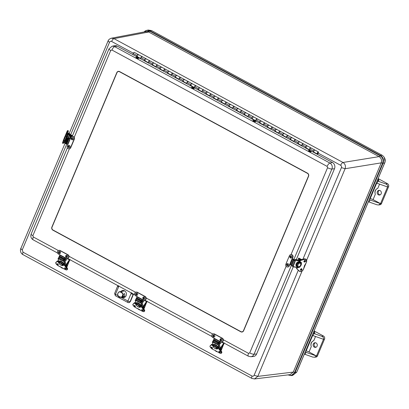 <?xml version="1.0" encoding="UTF-8"?>
<svg xmlns="http://www.w3.org/2000/svg" width="409" height="409" viewBox="0 0 409 409"><rect width="100%" height="100%" fill="white"/><g stroke="black" fill="none" stroke-linecap="round" stroke-linejoin="round"><path stroke-width="0.61" d="M315.528 336.495L313.795 340.62C311.177 341.817 310.339 343.816 311.269 346.617L309.025 351.965A2.336 0.573 22.8 0 0 306.101 351.086L305.543 351.173M304.306 354.117L304.736 354.245A2.336 0.573 22.8 0 0 305.124 354.393L306.004 352.302A2.336 0.573 -157.2 0 1 305.206 351.98M376.265 182.93A2.336 0.573 22.8 0 0 377.062 183.252L377.942 181.167A2.336 0.573 -157.2 0 1 377.553 181.018L377.164 180.793M379.572 184.137L377.839 188.263C375.222 189.459 374.383 191.458 375.314 194.265L373.069 199.612A2.336 0.573 22.8 0 0 370.145 198.733L369.588 198.82M368.361 201.765A1.754 1.621 -105.5 0 0 368.345 201.775L368.78 201.888A2.336 0.573 22.8 0 0 369.169 202.036L377.021 204.807L378.662 204.965L380.528 203.646L370.048 199.95A2.336 0.573 -157.2 0 1 369.25 199.628M312.22 335.283A2.336 0.573 22.8 0 0 313.018 335.61L323.504 339.306C323.862 337.987 323.279 336.98 321.75 336.29L313.897 333.519A2.336 0.573 -157.2 0 1 313.509 333.376L313.12 333.151M309.025 351.965L316.484 355.999L306.004 352.302M314.163 330.993L323.468 336.024A2.336 2.101 81.1 0 1 324.506 339.148L317.486 355.845A2.336 2.101 -98.9 0 1 315.927 357.113L312.977 357.159L305.124 354.393M377.942 181.167L385.794 183.938L387.512 183.672L378.207 178.641M377.062 183.252L387.548 186.949C387.906 185.63 387.323 184.628 385.794 183.938M373.069 199.612L380.528 203.646L387.548 186.949L388.55 186.795L381.531 203.488A2.336 2.101 81.1 0 1 379.971 204.761L378.662 204.965M313.795 340.62A4.673 4.208 -98.9 0 0 311.269 346.617M317.118 346.096A2.336 2.101 81.1 0 1 313.12 345.385A2.336 2.101 81.1 0 1 316.868 343.698A2.336 2.101 81.1 0 1 317.118 346.096M314.618 357.318L316.484 355.999L323.504 339.306L324.506 339.148M315.354 342.742A2.336 2.101 -98.9 0 0 316.05 347.221M379.394 190.389A2.336 2.101 -98.9 0 0 380.094 194.868M387.512 183.672A2.336 2.101 81.1 0 1 388.55 186.795M377.323 191.668A2.336 2.101 81.1 0 1 381.321 192.383A2.336 2.101 81.1 0 1 377.573 194.071A2.336 2.101 81.1 0 1 377.323 191.668M377.839 188.263A4.673 4.208 -98.9 0 0 375.314 194.265M64.98 143.487L20.813 248.554C20.327 248.963 19.836 252.926 22.899 254.592L251.929 378.437L254.546 378.939L290.012 374.649L293.222 372.093L257.798 376.382L254.454 378.954M148.62 32.004L146.018 31.585L111.371 38.216L113.978 38.63L148.666 31.999L146.12 31.57M111.197 38.252L111.371 38.216C109.602 38.809 108.513 39.699 108.104 40.895L69.228 133.38M302.905 259.245L341.423 167.613C341.725 166.632 341.469 165.86 340.651 165.302C341.392 163.707 342.175 162.767 343.008 162.475L379.087 156.627C381.331 158.13 382.021 160.21 381.168 162.874L345.089 168.723C345.917 166.069 345.227 163.983 343.008 162.475L113.978 38.63C113.145 38.921 112.363 39.862 111.621 41.457C110.721 41.089 110.031 41.35 109.551 42.234L70.685 134.699M379.087 156.627L148.666 31.999L149.704 31.14L144.239 31.928M287.931 374.905L291.09 375.605L292.604 375.431L296.694 372.226L295.134 372.43L293.268 372.088L381.214 162.869L382.625 163.13L294.674 372.348C293.151 375.191 290.952 376.019 288.084 374.823L291.09 375.605L295.134 372.43L383.08 163.211L382.625 163.13C383.611 159.991 382.793 157.537 380.171 155.757L379.133 156.621C381.357 158.125 382.052 160.21 381.214 162.869L381.168 162.874M384.644 163.002L383.08 163.211C384.112 159.914 383.259 157.337 380.503 155.481L380.171 155.757L149.704 31.14L150.037 30.859L146.795 30.343L148.293 30.046L151.575 30.568L382.042 155.19C384.823 157.076 385.692 159.679 384.644 163.002L296.694 372.226M314 151.555A1.166 0.419 -61.6 0 1 313.401 151.897A1.166 0.419 -61.6 0 1 313.325 151.811L317.103 154.024L313.018 151.99L313.458 150.947A1.166 0.419 -61.6 0 1 314.511 149.842A1.166 0.419 -61.6 0 1 314.557 150.527M132.772 54.53L133.211 53.482A1.166 0.419 -61.6 0 1 134.27 52.378L138.104 54.448A1.166 0.419 -61.6 0 1 138.145 55.138M148.498 62.725A1.166 0.419 -61.6 0 1 148.687 61.498A1.166 0.419 -61.6 0 1 149.612 60.67A1.166 0.419 118.4 0 0 148.554 61.779L148.114 62.822L144.28 60.747L144.72 59.704A1.166 0.419 -61.6 0 1 145.773 58.599A1.166 0.419 -61.6 0 1 145.819 59.285M140.829 58.579A1.166 0.419 -61.6 0 1 141.018 57.352A1.166 0.419 -61.6 0 1 141.938 56.524A1.166 0.419 118.4 0 0 140.88 57.628L140.445 58.671L136.611 56.6L137.046 55.558A1.166 0.419 -61.6 0 1 138.104 54.448A1.166 0.419 118.4 0 0 137.179 55.276A1.166 0.419 118.4 0 0 136.995 56.503A1.166 0.419 -61.6 0 1 136.918 56.422L140.502 58.533M309.567 149.822A1.166 0.419 -61.6 0 1 309.756 148.595A1.166 0.419 -61.6 0 1 310.676 147.767A1.166 0.419 118.4 0 0 309.618 148.871L309.184 149.914L305.349 147.843L305.784 146.8A1.166 0.419 -61.6 0 1 306.842 145.691A1.166 0.419 -61.6 0 1 306.883 146.381M301.898 145.676A1.166 0.419 -61.6 0 1 302.082 144.449A1.166 0.419 -61.6 0 1 303.008 143.62A1.166 0.419 118.4 0 0 301.949 144.725L301.51 145.768L297.675 143.697L298.115 142.649A1.166 0.419 -61.6 0 1 299.173 141.545A1.166 0.419 -61.6 0 1 299.214 142.23M294.229 141.524A1.166 0.419 -61.6 0 1 294.414 140.302A1.166 0.419 -61.6 0 1 295.339 139.474A1.166 0.419 118.4 0 0 294.281 140.578L293.841 141.621L290.007 139.546L290.446 138.503A1.166 0.419 -61.6 0 1 291.505 137.398A1.166 0.419 -61.6 0 1 291.545 138.084M286.556 137.378A1.166 0.419 -61.6 0 1 286.745 136.151A1.166 0.419 -61.6 0 1 287.67 135.323A1.166 0.419 118.4 0 0 286.612 136.432L286.172 137.475L282.338 135.399L282.777 134.357A1.166 0.419 -61.6 0 1 283.836 133.252A1.166 0.419 -61.6 0 1 283.877 133.937M278.887 133.232A1.166 0.419 -61.6 0 1 279.076 132.005A1.166 0.419 -61.6 0 1 279.996 131.177A1.166 0.419 118.4 0 0 278.943 132.281L278.503 133.329L274.669 131.253L275.104 130.21A1.166 0.419 -61.6 0 1 276.162 129.106A1.166 0.419 -61.6 0 1 276.203 129.791M271.218 129.086A1.166 0.419 -61.6 0 1 271.402 127.859A1.166 0.419 -61.6 0 1 272.328 127.03A1.166 0.419 118.4 0 0 271.269 128.135L270.835 129.178L266.995 127.107L267.435 126.064A1.166 0.419 -61.6 0 1 268.493 124.955A1.166 0.419 -61.6 0 1 268.534 125.645M263.549 124.939A1.166 0.419 -61.6 0 1 263.733 123.712A1.166 0.419 -61.6 0 1 264.659 122.884A1.166 0.419 118.4 0 0 263.601 123.988L263.161 125.031L259.326 122.956L259.766 121.913A1.166 0.419 -61.6 0 1 260.824 120.808A1.166 0.419 -61.6 0 1 260.865 121.493M255.876 120.788A1.166 0.419 -61.6 0 1 256.065 119.561A1.166 0.419 -61.6 0 1 256.99 118.733A1.166 0.419 118.4 0 0 255.932 119.842L255.492 120.885L251.658 118.809L252.097 117.766A1.166 0.419 -61.6 0 1 253.156 116.662A1.166 0.419 -61.6 0 1 253.197 117.347M248.207 116.642A1.166 0.419 -61.6 0 1 248.396 115.415A1.166 0.419 -61.6 0 1 249.321 114.586A1.166 0.419 118.4 0 0 248.263 115.691L247.823 116.739L243.989 114.663L244.429 113.62A1.166 0.419 -61.6 0 1 245.482 112.516A1.166 0.419 -61.6 0 1 245.528 113.201M240.538 112.495A1.166 0.419 -61.6 0 1 240.722 111.268A1.166 0.419 -61.6 0 1 241.647 110.44A1.166 0.419 118.4 0 0 240.589 111.545L240.155 112.587L236.315 110.517L236.755 109.474A1.166 0.419 -61.6 0 1 237.813 108.365A1.166 0.419 -61.6 0 1 237.854 109.055M232.869 108.349A1.166 0.419 -61.6 0 1 233.053 107.122A1.166 0.419 -61.6 0 1 233.979 106.294A1.166 0.419 118.4 0 0 232.92 107.398L232.481 108.441L228.646 106.371L229.086 105.323A1.166 0.419 -61.6 0 1 230.144 104.218A1.166 0.419 -61.6 0 1 230.185 104.903M225.201 104.198A1.166 0.419 -61.6 0 1 225.385 102.971A1.166 0.419 -61.6 0 1 226.31 102.148A1.166 0.419 118.4 0 0 225.252 103.252L224.812 104.295L220.978 102.219L221.417 101.176A1.166 0.419 -61.6 0 1 222.476 100.072A1.166 0.419 -61.6 0 1 222.516 100.757M217.527 100.052A1.166 0.419 -61.6 0 1 217.716 98.825A1.166 0.419 -61.6 0 1 218.641 97.996A1.166 0.419 118.4 0 0 217.583 99.106L217.143 100.149L213.309 98.073L213.749 97.03A1.166 0.419 -61.6 0 1 214.802 95.926A1.166 0.419 -61.6 0 1 214.848 96.611M209.858 95.905A1.166 0.419 -61.6 0 1 210.047 94.678A1.166 0.419 -61.6 0 1 210.967 93.85A1.166 0.419 118.4 0 0 209.909 94.954L209.474 95.997L205.64 93.927L206.075 92.884A1.166 0.419 -61.6 0 1 207.133 91.78A1.166 0.419 -61.6 0 1 207.174 92.465M202.189 91.759A1.166 0.419 -61.6 0 1 202.373 90.532A1.166 0.419 -61.6 0 1 203.299 89.704A1.166 0.419 118.4 0 0 202.24 90.808L201.801 91.851L197.966 89.781L198.406 88.738A1.166 0.419 -61.6 0 1 199.464 87.628A1.166 0.419 -61.6 0 1 199.505 88.318M194.52 87.613A1.166 0.419 -61.6 0 1 194.704 86.386A1.166 0.419 -61.6 0 1 195.63 85.558A1.166 0.419 118.4 0 0 194.572 86.662L194.132 87.705L190.297 85.629L190.737 84.586A1.166 0.419 -61.6 0 1 191.795 83.482A1.166 0.419 -61.6 0 1 191.836 84.167M186.847 83.462A1.166 0.419 -61.6 0 1 187.036 82.235A1.166 0.419 -61.6 0 1 187.961 81.406A1.166 0.419 118.4 0 0 186.903 82.516L186.463 83.559L182.629 81.483L183.068 80.44A1.166 0.419 -61.6 0 1 184.127 79.336A1.166 0.419 -61.6 0 1 184.168 80.021M179.178 79.315A1.166 0.419 -61.6 0 1 179.367 78.088A1.166 0.419 -61.6 0 1 180.287 77.26A1.166 0.419 118.4 0 0 179.234 78.364L178.794 79.412L174.96 77.337L175.395 76.294A1.166 0.419 -61.6 0 1 176.453 75.19A1.166 0.419 -61.6 0 1 176.499 75.875M171.509 75.169A1.166 0.419 -61.6 0 1 171.693 73.942A1.166 0.419 -61.6 0 1 172.618 73.114A1.166 0.419 118.4 0 0 171.56 74.218L171.126 75.261L167.286 73.191L167.726 72.148A1.166 0.419 -61.6 0 1 168.784 71.038A1.166 0.419 -61.6 0 1 168.825 71.728M163.84 71.023A1.166 0.419 -61.6 0 1 164.024 69.796A1.166 0.419 -61.6 0 1 164.95 68.968A1.166 0.419 118.4 0 0 163.891 70.072L163.452 71.115L159.617 69.039L160.057 67.996A1.166 0.419 -61.6 0 1 161.115 66.892A1.166 0.419 -61.6 0 1 161.156 67.577M156.166 66.871A1.166 0.419 -61.6 0 1 156.356 65.644A1.166 0.419 -61.6 0 1 157.281 64.821A1.166 0.419 118.4 0 0 156.223 65.926L155.783 66.969L151.949 64.893L152.388 63.85A1.166 0.419 -61.6 0 1 153.447 62.746A1.166 0.419 -61.6 0 1 153.487 63.431M145.261 60.312A1.166 0.419 -61.6 0 1 144.663 60.655A1.166 0.419 -61.6 0 1 144.587 60.568L148.176 62.679M152.93 64.458A1.166 0.419 -61.6 0 1 152.332 64.801A1.166 0.419 -61.6 0 1 152.26 64.714L155.844 66.825M160.599 68.605A1.166 0.419 -61.6 0 1 160.006 68.947A1.166 0.419 -61.6 0 1 159.929 68.865L163.513 70.972M168.273 72.756A1.166 0.419 -61.6 0 1 167.675 73.093A1.166 0.419 -61.6 0 1 167.598 73.012L171.182 75.118M175.942 76.902A1.166 0.419 -61.6 0 1 175.343 77.24A1.166 0.419 -61.6 0 1 175.267 77.158L178.851 79.269M183.61 81.048A1.166 0.419 -61.6 0 1 183.012 81.391A1.166 0.419 -61.6 0 1 182.935 81.304L186.524 83.416M191.279 85.195A1.166 0.419 -61.6 0 1 190.681 85.537A1.166 0.419 -61.6 0 1 190.609 85.45L194.193 87.562M198.953 89.341A1.166 0.419 -61.6 0 1 198.355 89.683A1.166 0.419 -61.6 0 1 198.278 89.602L201.862 91.708M206.622 93.492A1.166 0.419 -61.6 0 1 206.024 93.83A1.166 0.419 -61.6 0 1 205.947 93.748L209.531 95.859M214.29 97.639A1.166 0.419 -61.6 0 1 213.692 97.981A1.166 0.419 -61.6 0 1 213.616 97.894L217.205 100.006M221.959 101.785A1.166 0.419 -61.6 0 1 221.361 102.127A1.166 0.419 -61.6 0 1 221.289 102.04L224.873 104.152M229.628 105.931A1.166 0.419 -61.6 0 1 229.035 106.274A1.166 0.419 -61.6 0 1 228.958 106.192L232.542 108.298M237.302 110.082A1.166 0.419 -61.6 0 1 236.704 110.42A1.166 0.419 -61.6 0 1 236.627 110.338L240.211 112.444M244.971 114.229A1.166 0.419 -61.6 0 1 244.372 114.571A1.166 0.419 -61.6 0 1 244.296 114.484L247.885 116.596M252.639 118.375A1.166 0.419 -61.6 0 1 252.041 118.717A1.166 0.419 -61.6 0 1 251.97 118.63L255.553 120.742M260.308 122.521A1.166 0.419 -61.6 0 1 259.715 122.864A1.166 0.419 -61.6 0 1 259.638 122.777L263.222 124.888M267.982 126.672A1.166 0.419 -61.6 0 1 267.384 127.01A1.166 0.419 -61.6 0 1 267.307 126.928L270.891 129.034M275.651 130.819A1.166 0.419 -61.6 0 1 275.053 131.156A1.166 0.419 -61.6 0 1 274.976 131.074L278.56 133.186M283.319 134.965A1.166 0.419 -61.6 0 1 282.721 135.307A1.166 0.419 -61.6 0 1 282.645 135.221L286.234 137.332M290.988 139.111A1.166 0.419 -61.6 0 1 290.39 139.454A1.166 0.419 -61.6 0 1 290.318 139.367L293.902 141.478M298.657 143.257A1.166 0.419 -61.6 0 1 298.064 143.6A1.166 0.419 -61.6 0 1 297.987 143.518L301.571 145.624M306.331 147.409A1.166 0.419 -61.6 0 1 305.733 147.746A1.166 0.419 -61.6 0 1 305.656 147.664L309.24 149.776M137.593 56.166A1.166 0.419 -61.6 0 1 136.995 56.503L136.903 56.457M167.542 73.15L167.286 73.191M236.571 110.476L236.315 110.517M267.251 127.066L266.995 127.107M311.106 151.621L311.101 151.698C310.421 151.887 309.587 151.616 308.601 150.87L308.575 150.599M310.958 151.396L308.836 150.538L308.606 150.865C310.109 151.821 310.891 152 310.958 151.396L311.075 151.749A1.385 0.383 22 0 0 311.085 151.724M310.196 150.957L309.649 150.778L310.196 150.957M138.528 58.303L136.003 57.28M136.263 57.224L136.263 57.224C134.597 57.352 139.489 59.331 138.385 58.083L137.214 57.372L135.931 57.393A1.385 0.383 22 0 0 137.071 58.272A1.385 0.383 22 0 0 138.503 58.436A1.385 0.383 22 0 0 138.513 58.405M137.393 57.674L137.076 57.459L137.393 57.674M255.497 121.55L252.972 120.527M252.91 120.614A1.385 0.383 22 0 0 252.9 120.64L253.074 120.486C251.949 120.824 256.438 122.49 255.354 121.335L253.227 120.471M254.572 120.957L254.04 120.706L254.572 120.957M194.137 88.375L191.611 87.352M191.555 87.434A1.385 0.383 22 0 0 191.54 87.465L191.714 87.306C190.589 87.644 195.083 89.31 193.994 88.155L191.872 87.291M193.212 87.777L192.68 87.526L193.212 87.777M317.573 153.462L318.069 152.429L317.573 153.462M317.425 154.377L317.665 153.804A1.166 0.419 -61.6 0 1 317.236 153.968A1.166 0.419 -61.6 0 1 317.425 152.741A1.166 0.419 -61.6 0 1 318.35 151.913A1.166 0.419 -61.6 0 1 318.294 152.864L317.614 154.484M318.35 151.913L310.676 147.767A1.166 0.419 -61.6 0 1 310.717 148.452M310.676 147.767L306.842 145.691A1.166 0.419 118.4 0 0 305.917 146.519A1.166 0.419 118.4 0 0 305.733 147.746L305.641 147.7M306.842 145.691L303.008 143.62A1.166 0.419 -61.6 0 1 303.049 144.305M303.008 143.62L299.173 141.545A1.166 0.419 118.4 0 0 298.248 142.373A1.166 0.419 118.4 0 0 298.064 143.6L297.972 143.554M299.173 141.545L295.339 139.474A1.166 0.419 -61.6 0 1 295.38 140.159M295.339 139.474L291.505 137.398A1.166 0.419 118.4 0 0 290.579 138.227A1.166 0.419 118.4 0 0 290.39 139.454L290.303 139.403M291.505 137.398L287.67 135.323A1.166 0.419 -61.6 0 1 287.711 136.013M287.67 135.323L283.836 133.252A1.166 0.419 118.4 0 0 282.91 134.08A1.166 0.419 118.4 0 0 282.721 135.307L282.634 135.256M283.836 133.252L279.996 131.177A1.166 0.419 -61.6 0 1 280.042 131.862M279.996 131.177L276.162 129.106A1.166 0.419 118.4 0 0 275.237 129.929A1.166 0.419 118.4 0 0 275.053 131.156L274.96 131.11M276.162 129.106L272.328 127.03A1.166 0.419 -61.6 0 1 272.368 127.715M272.328 127.03L268.493 124.955A1.166 0.419 118.4 0 0 267.568 125.783A1.166 0.419 118.4 0 0 267.384 127.01L267.292 126.964M268.493 124.955L264.659 122.884A1.166 0.419 -61.6 0 1 264.7 123.569M264.659 122.884L260.824 120.808A1.166 0.419 118.4 0 0 259.899 121.637A1.166 0.419 118.4 0 0 259.715 122.864L259.623 122.812M260.824 120.808L256.99 118.733A1.166 0.419 -61.6 0 1 257.031 119.423M256.99 118.733L253.156 116.662A1.166 0.419 118.4 0 0 252.23 117.49A1.166 0.419 118.4 0 0 252.041 118.717L251.954 118.666M253.156 116.662L249.321 114.586A1.166 0.419 -61.6 0 1 249.362 115.277M249.321 114.586L245.482 112.516A1.166 0.419 118.4 0 0 244.562 113.344A1.166 0.419 118.4 0 0 244.372 114.571L244.28 114.52M245.482 112.516L241.647 110.44A1.166 0.419 -61.6 0 1 241.688 111.125M241.647 110.44L237.813 108.365A1.166 0.419 118.4 0 0 236.888 109.193A1.166 0.419 118.4 0 0 236.704 110.42L236.612 110.374M237.813 108.365L233.979 106.294A1.166 0.419 -61.6 0 1 234.02 106.979M233.979 106.294L230.144 104.218A1.166 0.419 118.4 0 0 229.219 105.047A1.166 0.419 118.4 0 0 229.035 106.274L228.943 106.222M230.144 104.218L226.31 102.148A1.166 0.419 -61.6 0 1 226.351 102.833M226.31 102.148L222.476 100.072A1.166 0.419 118.4 0 0 221.55 100.9A1.166 0.419 118.4 0 0 221.361 102.127L221.274 102.076M222.476 100.072L218.641 97.996A1.166 0.419 -61.6 0 1 218.682 98.687M218.641 97.996L214.802 95.926A1.166 0.419 118.4 0 0 213.881 96.754A1.166 0.419 118.4 0 0 213.692 97.981L213.6 97.93M214.802 95.926L210.967 93.85A1.166 0.419 -61.6 0 1 211.013 94.535M210.967 93.85L207.133 91.78A1.166 0.419 118.4 0 0 206.208 92.603A1.166 0.419 118.4 0 0 206.024 93.83L205.931 93.784M207.133 91.78L203.299 89.704A1.166 0.419 -61.6 0 1 203.339 90.389M203.299 89.704L199.464 87.628A1.166 0.419 118.4 0 0 198.539 88.456A1.166 0.419 118.4 0 0 198.355 89.683L198.263 89.637M199.464 87.628L195.63 85.558A1.166 0.419 -61.6 0 1 195.671 86.243M195.63 85.558L191.795 83.482A1.166 0.419 118.4 0 0 190.87 84.31A1.166 0.419 118.4 0 0 190.681 85.537L190.594 85.486M191.795 83.482L187.961 81.406A1.166 0.419 -61.6 0 1 188.002 82.097M187.961 81.406L184.127 79.336A1.166 0.419 118.4 0 0 183.201 80.164A1.166 0.419 118.4 0 0 183.012 81.391L182.925 81.34M184.127 79.336L180.287 77.26A1.166 0.419 -61.6 0 1 180.333 77.945M180.287 77.26L176.453 75.19A1.166 0.419 118.4 0 0 175.533 76.018A1.166 0.419 118.4 0 0 175.343 77.24L175.251 77.194M176.453 75.19L172.618 73.114A1.166 0.419 -61.6 0 1 172.659 73.799M172.618 73.114L168.784 71.038A1.166 0.419 118.4 0 0 167.859 71.866A1.166 0.419 118.4 0 0 167.675 73.093L167.583 73.047M168.784 71.038L164.95 68.968A1.166 0.419 -61.6 0 1 164.991 69.653M164.95 68.968L161.115 66.892A1.166 0.419 118.4 0 0 160.19 67.72A1.166 0.419 118.4 0 0 160.006 68.947L159.914 68.896M161.115 66.892L157.281 64.821A1.166 0.419 -61.6 0 1 157.322 65.506M157.281 64.821L153.447 62.746A1.166 0.419 118.4 0 0 152.521 63.574A1.166 0.419 118.4 0 0 152.332 64.801L152.245 64.75M153.447 62.746L149.612 60.67A1.166 0.419 -61.6 0 1 149.653 61.36M149.612 60.67L145.773 58.599A1.166 0.419 118.4 0 0 144.852 59.428A1.166 0.419 118.4 0 0 144.663 60.655L144.571 60.604M145.773 58.599L141.938 56.524A1.166 0.419 -61.6 0 1 141.979 57.209M314.511 149.842A1.166 0.419 118.4 0 0 313.591 150.67A1.166 0.419 118.4 0 0 313.401 151.897L313.309 151.846M119.602 71.575L307.512 173.186A2.336 2.101 81.1 0 1 308.555 176.31L243.631 330.748A2.336 2.101 81.1 0 1 240.84 331.801L52.925 230.19A2.336 2.101 81.1 0 1 51.887 227.067L116.805 72.623A2.336 2.101 81.1 0 1 119.602 71.575M118.748 71.33A2.336 2.101 -98.9 0 0 118.334 71.549M241.985 331.847A2.336 2.101 -98.9 0 0 242.445 331.924M296.28 259.649L334.496 168.733A4.673 4.208 -98.9 0 0 332.415 162.485L117.178 46.099A4.673 4.208 -98.9 0 0 114.408 45.716L112.01 46.289A4.473 4.029 81.1 0 1 114.668 46.657A3.502 1.258 118.4 0 0 111.897 50.01L110.732 50.45L74.208 137.342M223.355 339.741L248.539 353.361L249.705 352.926A3.502 0.864 22.8 0 0 254.035 354.25A4.473 4.029 81.1 0 1 250.758 356.72L253.217 356.536A4.673 4.208 -98.9 0 0 256.632 353.959L293.263 266.821M124.479 297.374A3.502 3.154 81.1 0 1 122.899 297.016A3.502 3.154 81.1 0 1 122.869 297M121.984 291.326A3.502 3.154 81.1 0 1 123.406 290.477M128.876 302.65L130.348 301.684L133.554 294.117M120.957 297.282L127.899 301.034L130.967 293.728L133.135 294.388L133.349 294.005M120.844 291.515A3.584 3.226 81.1 0 1 122.889 290.472A3.584 3.226 81.1 0 1 126.401 293.544A3.584 3.226 81.1 0 1 123.993 297.537A3.584 3.226 81.1 0 1 121.862 297.241A3.584 3.226 81.1 0 1 121.729 297.164M117.828 286.116L118.538 287.006L115.471 294.311L117.961 295.661M133.421 294.378L133.135 294.388L130.062 301.699A1.754 1.57 87.4 0 1 128.728 302.665L127.818 302.456A1.754 0.629 -61.6 0 1 127.899 301.034A1.754 0.429 22.8 0 0 130.062 301.699L130.348 301.684M118.39 71.539A2.147 1.933 81.1 0 1 119.53 71.739L307.445 173.35A2.147 1.933 81.1 0 1 308.401 176.223L243.478 330.666A2.147 1.933 81.1 0 1 240.906 331.633L52.996 230.022A2.147 1.933 81.1 0 1 52.04 227.148L116.959 72.705A2.147 1.933 81.1 0 1 118.39 71.539L119.147 71.422A2.147 1.933 81.1 0 1 119.208 71.411M242.864 331.709A2.147 1.933 81.1 0 1 242.803 331.719L242.046 331.837M219.347 341.08L220.609 341.76A1.963 1.769 -98.9 0 0 223.104 340.319A1.963 1.769 -98.9 0 0 222.087 338.253L214.285 334.035A1.963 1.769 -98.9 0 0 211.79 335.477A1.963 1.769 -98.9 0 0 212.808 337.543L214.076 338.228L214.05 338.606L219.326 341.459L219.347 341.08L214.076 338.228M221.775 341.924A1.963 1.769 -98.9 0 0 222.338 338.212L214.536 333.995A1.963 1.769 -98.9 0 0 213.37 333.836M214.05 338.606L219.362 341.469L219.066 342.369L213.795 339.516L214.112 338.642M213.795 339.516L213.191 340.533M219.751 341.295A1.166 0.419 -61.6 0 1 219.152 342.64L218.467 343.391L219.066 342.369M218.273 342.537L218.697 342.762M220.604 340.886A1.166 1.053 81.1 0 1 220.512 338.816A1.166 1.053 81.1 0 1 222.082 339.68A1.166 1.053 81.1 0 1 220.604 340.886M220.681 340.14A0.291 0.261 -98.9 0 0 221.049 339.843A0.291 0.261 -98.9 0 0 220.533 339.833A0.291 0.261 -98.9 0 0 220.681 340.14M213.278 336.909A1.166 1.053 81.1 0 1 213.319 334.93A1.166 1.053 81.1 0 1 214.894 335.794A1.166 1.053 81.1 0 1 213.278 336.909M213.457 336.234A0.291 0.261 -98.9 0 0 213.861 335.953A0.291 0.261 -98.9 0 0 213.345 335.927A0.291 0.261 -98.9 0 0 213.457 336.234M65.389 257.828A1.166 0.419 -61.6 0 1 64.796 259.173L64.095 259.792L64.99 257.614L66.253 258.294A1.963 1.769 -98.9 0 0 68.748 256.857A1.963 1.769 -98.9 0 0 67.73 254.787L59.929 250.569A1.963 1.769 -98.9 0 0 57.434 252.01A1.963 1.769 -98.9 0 0 58.451 254.076L59.719 254.761L59.694 255.139L64.965 257.987M67.419 258.457A1.963 1.769 -98.9 0 0 67.981 254.746L60.179 250.528A1.963 1.769 -98.9 0 0 59.014 250.369M64.709 258.902L59.438 256.049L59.755 255.175M59.438 256.049L58.937 257.031M63.993 259.112L64.341 259.301M66.248 257.419A1.166 1.053 81.1 0 1 66.156 255.349A1.166 1.053 81.1 0 1 67.725 256.213A1.166 1.053 81.1 0 1 66.248 257.419M66.324 256.678A0.291 0.261 -98.9 0 0 66.693 256.377A0.291 0.261 -98.9 0 0 66.171 256.366A0.291 0.261 -98.9 0 0 66.324 256.678M58.922 253.442A1.166 1.053 81.1 0 1 58.962 251.463A1.166 1.053 81.1 0 1 60.532 252.327A1.166 1.053 81.1 0 1 58.922 253.442M59.1 252.767A0.291 0.261 -98.9 0 0 59.504 252.486A0.291 0.261 -98.9 0 0 58.988 252.46A0.291 0.261 -98.9 0 0 59.1 252.767M70.036 138.692L67.28 146.003A1.963 1.769 -98.9 0 0 69.193 148.815A1.963 1.769 -98.9 0 0 70.501 147.746L74.07 139.254A1.963 1.769 -98.9 0 0 72.158 136.442A1.963 1.769 -98.9 0 0 70.849 137.511L70.271 138.886L68.288 137.797L69.259 137.997A1.166 0.286 -157.2 0 1 70.409 138.559M67.638 144.397L70.041 138.671M69.315 148.789A1.963 1.769 -98.9 0 0 70.752 147.705L74.326 139.213A1.963 1.769 -98.9 0 0 72.286 136.427M67.664 144.326L66.912 143.917L69.325 138.181M65.91 143.447L66.912 143.917M68.773 138.032L68.589 138.472M66.473 143.513L66.36 143.774M68.073 146.023A1.166 1.053 81.1 0 1 70.067 146.381A1.166 1.053 81.1 0 1 68.835 147.68A1.166 1.053 81.1 0 1 68.073 146.023M68.538 146.453A0.291 0.261 -98.9 0 0 68.824 146.867A0.291 0.261 -98.9 0 0 68.732 146.289A0.291 0.261 -98.9 0 0 68.538 146.453M71.437 138.048A1.166 1.053 81.1 0 1 73.359 138.554A1.166 1.053 81.1 0 1 72.127 139.852A1.166 1.053 81.1 0 1 71.437 138.048M71.846 138.585A0.291 0.261 -98.9 0 0 72.112 139.04A0.291 0.261 -98.9 0 0 72.025 138.467A0.291 0.261 -98.9 0 0 71.846 138.585M289.664 264.567L292.655 257.45A1.963 1.769 -98.9 0 0 290.743 254.638A1.963 1.769 -98.9 0 0 289.434 255.707L285.865 264.199A1.963 1.769 -98.9 0 0 287.778 267.011A1.963 1.769 -98.9 0 0 289.086 265.942L289.664 264.567L290.196 264.746L292.609 259.004L292.077 258.825L292.91 257.409A1.963 1.769 -98.9 0 0 290.871 254.623M289.863 264.659L289.086 265.942M287.9 266.985A1.963 1.769 -98.9 0 0 289.337 265.901M292.609 259.004L293.585 259.444L293.345 260.022M291.218 265.083L290.196 264.746M291.172 265.185L292.021 265.497M292.343 258.754A1.166 0.286 -157.2 0 1 294.076 259.562L294.383 259.95L294.102 259.904L293.585 259.444M293.534 260.058L293.698 259.659M291.862 257.43A1.166 1.053 81.1 0 1 289.869 257.072A1.166 1.053 81.1 0 1 291.612 256.075A1.166 1.053 81.1 0 1 291.862 257.43M290.896 257.082A0.291 0.261 -98.9 0 0 290.61 256.663A0.291 0.261 -98.9 0 0 290.697 257.241A0.291 0.261 -98.9 0 0 290.896 257.082M288.498 265.405A1.166 1.053 81.1 0 1 286.576 264.899A1.166 1.053 81.1 0 1 288.381 263.963A1.166 1.053 81.1 0 1 288.498 265.405M287.583 264.945A0.291 0.261 -98.9 0 0 287.317 264.49A0.291 0.261 -98.9 0 0 287.409 265.063A0.291 0.261 -98.9 0 0 287.583 264.945M142.168 299.347L143.431 300.027A1.963 1.769 -98.9 0 0 145.926 298.59A1.963 1.769 -98.9 0 0 144.909 296.52L137.107 292.302A1.963 1.769 -98.9 0 0 134.612 293.744A1.963 1.769 -98.9 0 0 135.63 295.809L136.897 296.494L136.872 296.873L142.148 299.725L142.168 299.347L136.897 296.494M144.597 300.191A1.963 1.769 -98.9 0 0 145.159 296.479L137.358 292.261A1.963 1.769 -98.9 0 0 136.192 292.103M136.872 296.873L142.184 299.736L141.887 300.635L136.616 297.783L136.933 296.908M136.616 297.783L136.054 298.805M142.567 299.562A1.166 0.419 -61.6 0 1 141.974 300.906L141.289 301.658L141.887 300.635M141.136 300.825L141.519 301.029M143.426 299.153A1.166 1.053 81.1 0 1 143.334 297.082A1.166 1.053 81.1 0 1 144.904 297.946A1.166 1.053 81.1 0 1 143.426 299.153M143.503 298.412A0.291 0.261 -98.9 0 0 143.871 298.11A0.291 0.261 -98.9 0 0 143.354 298.1A0.291 0.261 -98.9 0 0 143.503 298.412M136.1 295.175A1.166 1.053 81.1 0 1 136.141 293.197A1.166 1.053 81.1 0 1 137.715 294.061A1.166 1.053 81.1 0 1 136.1 295.175M136.279 294.5A0.291 0.261 -98.9 0 0 136.683 294.219A0.291 0.261 -98.9 0 0 136.166 294.194A0.291 0.261 -98.9 0 0 136.279 294.5M218.043 342.906L218.268 343.964L217.941 344.398L217.706 343.294L218.294 342.134L218.043 342.906M217.941 344.398L213.391 341.939L213.15 340.835L213.743 339.674L218.294 342.134M219.311 348.325L218.611 345.078L219.321 344.01L218.155 343.442M218.611 345.078L212.455 342.042L213.145 340.738M213.687 345.201L213.585 344.618C213.841 344.097 214.633 344.22 215.962 344.981C216.555 345.298 218.329 346.904 218.191 347.405L218.191 347.716M217.557 347.783L217.44 347.236A2.336 0.844 -143 0 0 215.528 345.431A2.336 0.844 -143 0 0 213.764 345.104L213.774 345.089M217.21 348.243L217.046 348.463A2.336 0.844 -143 0 0 216.923 347.921L217.435 347.241M217.046 348.463L217.041 348.468A2.336 0.844 37 0 1 216.99 348.586C216.811 349.076 216.116 349.02 214.894 348.402C213.288 347.118 212.7 346.336 213.13 346.05L212.68 345.871L213.258 345.779A2.336 0.844 37 0 1 215.022 346.106A2.336 0.844 37 0 1 216.928 347.916M217.363 347.333L219.403 348.386L221.479 351.454L219.413 348.412M210.461 345.595A2.919 1.053 37 0 1 210.487 345.559A2.919 1.053 37 0 1 210.512 345.523L211.785 344.26M216.974 347.849L218.892 349.02L219.316 348.391L219.009 348.969L221.095 351.97L221.479 351.454A2.919 1.053 37 0 1 221.775 352.65L221.494 351.382L219.403 348.386L217.399 347.287M216.944 347.972L218.892 349.02L220.978 352.021C221.673 353.381 221.121 353.667 219.306 352.88L215.006 350.344M210.047 346.587A2.919 1.053 37 0 1 210.098 346.07C209.863 345.61 209.546 347.399 212.69 349.312L214.94 350.37L212.685 349.301C210.778 348.074 209.929 347.031 210.149 346.162L211.683 344.286L213.61 345.303M217.476 348.381L217.624 348.545A2.919 1.053 37 0 1 217.527 348.846A2.919 1.053 37 0 1 216.305 348.892M217.169 351.622L217.199 351.617A1.866 1.682 81.1 0 1 215.364 350.533M221.279 341.96L223.687 343.263L220.022 348.775L220.349 348.949L224.178 342.778M219.827 348.995L223.539 343.391M223.861 343.667L224.214 343.289L221.739 341.934M224.224 342.88L224.214 343.289M220.528 350.002A0.936 0.337 -61.6 0 1 220.957 349.143A0.936 0.337 -61.6 0 1 221.463 348.821A0.936 0.337 -61.6 0 1 221.473 348.826L221.09 348.616A0.936 0.337 -61.6 0 1 221.09 348.616A0.936 0.337 -61.6 0 0 220.221 349.557M221.473 348.826A0.936 0.337 -61.6 0 1 221.438 349.562A0.936 0.337 -61.6 0 1 220.819 350.421M219.705 341.566A1.166 1.053 81.1 0 1 220.804 343.243A1.166 1.053 81.1 0 1 218.835 343.023M219.838 342.89A0.291 0.261 -98.9 0 0 219.551 342.476A0.291 0.261 -98.9 0 0 219.643 343.049A0.291 0.261 -98.9 0 0 219.838 342.89M63.763 259.485L63.993 260.538L63.666 260.978L63.426 259.873L64.019 258.713L63.763 259.485M63.666 260.978L59.111 258.514L58.87 257.409L59.463 256.249L64.019 258.713M65.036 264.899L64.331 261.658L65.046 260.584L63.876 260.017M64.331 261.658L58.175 258.621L58.865 257.317M59.407 261.775L59.305 261.198C59.561 260.676 60.353 260.794 61.682 261.555C62.275 261.872 64.049 263.478 63.911 263.979L63.916 264.291M63.277 264.357L63.16 263.81A2.336 0.844 -143 0 0 61.248 262.005A2.336 0.844 -143 0 0 59.484 261.678L59.494 261.663M62.93 264.817L62.761 265.047A2.336 0.844 -143 0 0 62.643 264.495L63.155 263.815M63.083 263.907L65.123 264.96L67.199 268.033L65.133 264.986M56.181 262.169A2.919 1.053 37 0 1 56.207 262.133A2.919 1.053 37 0 1 56.232 262.097L57.505 260.835L59.331 261.883M62.7 264.424L64.612 265.594L65.036 264.966L64.729 265.543L66.815 268.544L67.199 268.033A2.919 1.053 37 0 1 67.495 269.224L67.214 267.961L65.123 264.96L63.114 263.871M62.664 264.546L64.612 265.594L66.698 268.595C67.398 269.955 66.841 270.247 65.026 269.459L60.726 266.919M60.639 266.929L58.405 265.876C56.498 264.654 55.65 263.606 55.869 262.742L57.403 260.86L57.081 261.387L58.947 262.394M63.175 264.94L63.349 265.119A2.919 1.053 37 0 1 63.252 265.421A2.919 1.053 37 0 1 62.025 265.472M62.889 268.202L62.92 268.197A1.866 1.682 81.1 0 1 61.084 267.108M66.918 258.493L69.407 259.838L65.742 265.349L66.069 265.528L69.903 259.352M65.685 265.344L69.259 259.966M69.581 260.247L69.934 259.863L67.383 258.468M69.944 259.454L69.934 259.863M65.941 266.131A0.936 0.337 -61.6 0 1 66.8 265.19A0.936 0.337 -61.6 0 1 66.81 265.19L67.194 265.4A0.936 0.337 -61.6 0 1 67.163 266.136A0.936 0.337 -61.6 0 1 66.544 266.995M66.248 266.576A0.936 0.337 -61.6 0 1 66.682 265.717A0.936 0.337 -61.6 0 1 67.183 265.395A0.936 0.337 -61.6 0 1 67.194 265.4M65.328 258.156A1.166 1.053 81.1 0 1 66.524 259.817A1.166 1.053 81.1 0 1 64.535 259.495M65.558 259.47A0.291 0.261 -98.9 0 0 65.271 259.05A0.291 0.261 -98.9 0 0 65.363 259.628A0.291 0.261 -98.9 0 0 65.558 259.47M67.592 134.244A1.166 0.286 22.8 0 0 67.475 134.31L67.7 133.784A1.166 0.286 22.8 0 1 67.817 133.717L68.032 133.682M64.847 141.033A1.166 0.286 -157.2 0 1 64.74 140.824A1.166 0.286 -157.2 0 1 64.857 140.757L64.888 140.752A1.058 0.261 22.8 0 0 64.883 140.768L64.888 140.752A1.058 0.261 22.8 0 1 64.898 140.732M68.947 135.226L72.056 136.463M67.475 134.31A1.166 0.286 22.8 0 0 67.848 134.725M69.392 134.397L68.16 134.075M67.7 133.784A1.166 0.286 22.8 0 0 68.753 134.535L72.388 135.977M64.637 141.284A1.166 0.286 22.8 0 0 64.52 141.35A1.166 0.286 22.8 0 0 64.775 141.688M64.714 140.573L63.932 142.659L63.185 143.395L63.891 142.705M68.323 130.793L67.684 130.537L67.562 131.202L68.262 131.55L67.342 134.316L68.334 130.936M64.08 140.318L63.124 142.332L63.814 142.705L63.175 142.45L62.546 143.14L63.129 143.426L63.916 142.685L64.796 140.604L63.932 142.654M67.684 130.537L65.123 136.1L66.59 132.496C67.429 130.583 67.715 130.164 67.444 131.233L66.703 134.06L67.342 134.316L66.422 136.519M67.444 131.233L65.783 136.263M63.86 140.737L63.962 140.272L63.763 140.747M65.67 136.217L63.968 140.272L64.801 140.609L66.509 136.55L65.67 136.217L65.997 135.399L65.66 136.212L65.977 135.471M68.594 138.416L67.516 137.986L67.546 137.659L68.139 138.237M67.546 137.659L65.43 142.94L66.498 143.523L68.579 138.564M69.136 135.302A0.281 0.271 6 0 1 69.136 135.353L68.927 137.352A0.281 0.271 -174 0 1 68.906 137.429L68.738 137.833M66.253 143.738A0.281 0.271 -174 0 1 65.9 143.856L64.801 143.416A0.281 0.271 6 0 1 64.642 143.063L67.286 136.78A0.281 0.271 6 0 1 67.649 136.632L68.753 137.071A0.281 0.271 -174 0 1 68.927 137.352M66.969 136.207L67.142 136.008C67.459 135.962 64.939 142.194 65.051 141.115L65.077 140.952M64.724 141.647L64.755 141.913M69.924 133.917L69.745 134.336L68.022 133.61L68.605 133.165L69.924 133.917L68.201 133.196M64.622 141.703L64.699 142.419M70.675 137.92A1.166 1.053 81.1 0 1 70.445 135.824M70.501 136.79A0.291 0.261 -98.9 0 0 70.803 137.153A0.291 0.261 -98.9 0 0 70.711 136.575A0.291 0.261 -98.9 0 0 70.501 136.79M298.279 260.006L298.708 258.948M304.01 261.596A1.171 0.419 118.4 0 0 304.097 261.111M300.794 259.889L298.836 258.115A1.171 0.419 -61.6 0 1 298.953 258.13A1.171 0.419 -61.6 0 1 299.03 258.222M298.585 258.156L298.365 258.682L300.155 260.083M299.071 262.333L300.007 260.129L303.913 258.953M299.189 271.07A2.919 2.096 -52.1 0 1 299.061 270.978A2.919 2.096 -52.1 0 1 298.943 270.876L296.505 268.529L297.358 266.402M299.449 262.629L300.462 260.553L300.037 260.139L300.416 260.436L304.342 259.234L303.964 258.938A2.919 2.096 -52.1 0 1 305.681 259.168L303.933 258.933L300.007 260.129L299.051 262.317M299.587 262.634L300.462 260.553L304.388 259.357C306.269 259.158 306.949 260.104 306.428 262.184L304.199 266.816A3.502 2.515 -52.1 0 1 305.119 264.613A11.079 7.95 -52.1 0 0 306.433 262.184M304.173 266.867L303.396 269.393A2.919 2.096 -52.1 0 1 299.439 271.274A2.919 2.096 -52.1 0 1 299.322 271.172L298.938 270.87M304.189 266.862A11.079 7.95 -52.1 0 1 303.417 269.367L303.396 269.393C302.215 271.356 300.896 271.939 299.434 271.141L296.51 268.534L296.878 268.744L297.762 266.699A2.336 1.677 127.9 0 0 298.585 266.847M299.843 262.644L300.145 262.097L300.753 262.384A2.919 2.096 -52.1 0 0 300.16 262.097L299.812 262.644L300.216 262.046L300.584 263.007M300.753 262.384A2.919 2.096 -52.1 0 1 300.932 265.497A2.919 2.096 -52.1 0 1 297.936 267.307L298.059 266.826L297.905 267.281M293.826 260.272L294.833 260.482L295.155 260.732L294.199 260.559L293.555 260.063M295.155 260.732L293.074 265.692L292.113 265.518L291.034 264.94L293.12 259.981M299.741 260.676L295.707 259.95L293.115 266.602L292.2 266.223L292.282 265.548M294.439 260.41L294.996 259.413L299.899 260.298L294.996 259.413M295.707 259.95L295.053 259.439M297.225 266.658C296.382 266.699 295.446 265.104 296.177 263.774C296.413 262.849 298.273 261.244 299.322 261.648M299.081 262.241L298.969 262.251A2.336 1.677 127.9 0 0 296.842 263.912A2.336 1.677 127.9 0 0 297.092 266.193L297.588 266.581A2.336 1.677 -52.1 0 1 297.338 264.301A2.336 1.677 -52.1 0 1 299.465 262.639L298.969 262.251M299.909 262.491L300.293 262.788A2.336 1.677 127.9 0 0 299.47 262.639L299.465 262.639M301.719 259.608L302.261 259.444M299.633 260.252A1.166 1.053 81.1 0 1 299.945 259.919L299.623 260.247M140.9 301.193L141.131 302.251L140.803 302.686L140.563 301.586L141.156 300.421L140.9 301.193M140.803 302.686L136.248 300.226L136.008 299.122L136.601 297.962L141.156 300.421M142.174 306.612L141.473 303.366L142.184 302.297L141.018 301.73M141.473 303.366L135.313 300.329L136.008 299.03M136.55 303.488L136.442 302.911C136.703 302.389 137.496 302.507 138.82 303.268C139.418 303.585 141.192 305.191 141.054 305.692L141.054 306.004M140.415 306.07L140.297 305.523A2.336 0.844 -143 0 0 138.39 303.718A2.336 0.844 -143 0 0 136.621 303.391L136.637 303.376M140.072 306.53L139.904 306.75A2.336 0.844 -143 0 0 139.781 306.208L140.292 305.528M139.904 306.75L139.898 306.755A2.336 0.844 37 0 1 139.847 306.873C139.673 307.369 138.973 307.307 137.751 306.689C136.146 305.405 135.558 304.623 135.987 304.337L136.115 304.066A2.336 0.844 37 0 1 137.884 304.393A2.336 0.844 37 0 1 139.786 306.203M140.226 305.62L142.266 306.673L144.341 309.741L142.271 306.699M133.324 303.882A2.919 1.053 37 0 1 133.344 303.846A2.919 1.053 37 0 1 133.375 303.81L134.648 302.548M139.837 306.136L141.749 307.307L142.179 306.678L141.867 307.256L143.953 310.257L144.341 309.741A2.919 1.053 37 0 1 144.633 310.937L144.351 309.669L142.266 306.673L140.256 305.579L142.24 306.658M139.806 306.259L141.749 307.307L143.835 310.308C144.535 311.668 143.978 311.955 142.163 311.167L137.864 308.631M137.782 308.642L135.543 307.588C133.636 306.367 132.792 305.319 133.007 304.454L134.541 302.573L136.473 303.59M140.031 309.91L140.057 309.91A1.866 1.682 81.1 0 1 138.222 308.821M144.101 300.226L146.545 301.551L142.884 307.062L143.206 307.241L147.041 301.065M146.427 301.622L142.884 307.062A1.166 0.419 -61.6 0 0 142.721 307.328M146.719 301.96L147.076 301.576L144.561 300.201M147.082 301.167L147.076 301.576M143.39 308.289A0.936 0.337 -61.6 0 1 143.82 307.43A0.936 0.337 -61.6 0 1 144.326 307.108A0.936 0.337 -61.6 0 1 144.336 307.113L143.953 306.903A0.936 0.337 -61.6 0 1 143.953 306.903A0.936 0.337 -61.6 0 0 143.084 307.844M144.336 307.113A0.936 0.337 -61.6 0 1 144.3 307.849A0.936 0.337 -61.6 0 1 143.682 308.708M142.516 299.858A1.166 1.053 81.1 0 1 143.666 301.53A1.166 1.053 81.1 0 1 141.683 301.259M142.695 301.182A0.291 0.261 -98.9 0 0 142.409 300.763A0.291 0.261 -98.9 0 0 142.501 301.341A0.291 0.261 -98.9 0 0 142.695 301.182M122.766 296.919L122.623 296.919C122.848 297.205 123.748 293.089 124.433 293.585C125.338 295.155 124.781 296.269 122.766 296.919M385.022 161.724A4.192 3.778 -98.9 0 0 384.675 158.242M378.243 178.232A3.502 0.864 22.8 0 0 378.315 178.14L385.114 161.964A3.502 0.864 -157.2 0 1 384.935 162.117M312.665 335.472L306.101 351.086M297.307 370.764A3.502 0.864 22.8 0 0 297.384 370.666L304.184 354.496A3.502 0.864 -157.2 0 1 304.107 354.588M377.931 178.963A1.754 1.621 -105.5 0 0 378.908 180.645L377.553 181.018M376.709 183.12L370.145 198.733M314.199 330.59A3.502 0.864 22.8 0 0 314.27 330.492L368.228 202.138A3.502 0.864 -157.2 0 1 368.151 202.235M313.887 331.321A1.754 1.621 -105.5 0 0 314.864 332.998L313.509 333.376M378.238 178.963L378.908 180.645M369.169 202.036L370.048 199.95M314.194 331.316L314.864 332.998M313.018 335.61L313.897 333.519M323.468 336.024L321.75 336.29M317.486 355.845L316.484 355.999M381.531 203.488L380.528 203.646M252.21 378.483C251.52 378.432 251.469 377.619 252.062 376.05L23.032 252.205C22.439 253.774 22.49 254.587 23.18 254.638M23.032 252.205L22.26 249.889C20.879 249.091 20.491 248.59 21.099 248.391M252.062 376.05C252.961 376.413 253.652 376.157 254.132 375.268L298.284 270.242M340.651 165.302L318.176 153.145M133.344 53.206L111.621 41.457M66.82 143.891L22.26 249.889M302.062 271.08L257.798 376.382L254.132 375.268M293.222 372.093L290.058 374.644M341.423 167.613L345.089 168.723L306.612 260.257M109.551 42.234C108.17 41.437 107.782 40.936 108.39 40.731M146.795 30.343L144.045 31.963M382.042 155.19L380.503 155.481L150.037 30.859L151.575 30.568M144.72 59.704L140.88 57.628M137.046 55.558L133.211 53.482M313.458 150.947L309.618 148.871M305.784 146.8L301.949 144.725M298.115 142.649L294.281 140.578M290.446 138.503L286.612 136.432M282.777 134.357L278.943 132.281M275.104 130.21L271.269 128.135M267.435 126.064L263.601 123.988M259.766 121.913L255.932 119.842M252.097 117.766L248.263 115.691M244.429 113.62L240.589 111.545M236.755 109.474L232.92 107.398M229.086 105.323L225.252 103.252M221.417 101.176L217.583 99.106M213.749 97.03L209.909 94.954M206.075 92.884L202.24 90.808M198.406 88.738L194.572 86.662M190.737 84.586L186.903 82.516M183.068 80.44L179.234 78.364M175.395 76.294L171.56 74.218M167.726 72.148L163.891 70.072M160.057 67.996L156.223 65.926M152.388 63.85L148.554 61.779M310.973 151.836A1.38 0.383 -158 0 1 309.761 151.637A1.38 0.383 -158 0 1 308.58 150.936A1.38 0.383 -158 0 1 308.519 150.839M308.575 150.926A1.385 0.383 22 0 0 309.945 151.698A1.385 0.383 22 0 0 311.075 151.749C310.866 152.112 310.032 151.841 308.575 150.931A1.385 0.383 22 0 1 308.504 150.711L308.575 150.931M308.519 150.686A1.385 0.383 22 0 0 308.504 150.711L308.836 150.538M138.4 58.518A1.38 0.383 -158 0 1 137.071 58.277A1.38 0.383 -158 0 1 135.946 57.526M135.946 57.367A1.385 0.383 22 0 0 135.931 57.393C136.407 58.134 137.266 58.482 138.503 58.436L138.385 58.083M255.369 121.764A1.38 0.383 -158 0 1 254.035 121.524A1.38 0.383 -158 0 1 252.915 120.773M255.354 121.335L255.472 121.683C254.229 121.729 253.376 121.381 252.9 120.64A1.385 0.383 22 0 0 254.04 121.519A1.385 0.383 22 0 0 255.472 121.683A1.385 0.383 22 0 0 255.477 121.652M194.009 88.584A1.38 0.383 -158 0 1 192.68 88.344A1.38 0.383 -158 0 1 191.555 87.592M193.994 88.155L194.111 88.502C192.874 88.554 192.015 88.206 191.54 87.465A1.385 0.383 22 0 0 192.68 88.339A1.385 0.383 22 0 0 194.111 88.502A1.385 0.383 22 0 0 194.117 88.472M69.397 148.784L32.873 235.676L33.303 236.975L58.395 250.543M68.998 256.274L135.573 292.277M146.177 298.008L212.752 334.01M249.705 352.926L286.121 266.29M291.039 254.592L327.568 167.7L327.134 166.397L111.897 50.01M53.221 230.144L52.925 230.19M241.167 331.75L240.84 331.801M221.929 341.904L248.381 356.208A3.502 1.258 -61.6 0 1 248.539 353.361M33.303 236.975A3.502 1.258 118.4 0 0 33.144 239.822C31.023 238.421 30.358 236.509 31.15 234.081A3.502 0.864 22.8 0 0 32.873 235.676M110.732 50.45A3.502 0.864 -157.2 0 1 109.009 48.855L72.194 136.437M327.134 166.397A3.502 1.258 -61.6 0 1 329.905 163.043L114.668 46.657L117.178 46.099M332.415 162.485L329.905 163.043A4.473 4.029 81.1 0 1 331.893 169.024A3.502 0.864 -157.2 0 1 327.568 167.7M256.632 353.959L254.035 354.25L291.356 265.461M293.902 259.403L331.893 169.024L334.496 168.733M130.967 293.728L131.626 292.716M118.82 285.789L118.538 287.006M115.471 294.311A1.754 0.629 118.4 0 0 115.389 295.738L114.607 293.519A1.754 0.429 22.8 0 0 115.471 294.311M127.966 302.486A1.754 0.629 -61.6 0 1 127.818 302.456L115.389 295.738M119.53 71.739L119.827 71.693M307.716 173.309L307.445 173.35M217.782 342.895L218.452 343.258M220.972 339.455C220.364 339.429 220.246 339.715 220.615 340.308C221.218 340.334 221.335 340.048 220.972 339.455M213.835 335.605C213.237 335.477 213.079 335.738 213.365 336.382C213.963 336.505 214.122 336.249 213.835 335.605M59.719 254.761L64.99 257.614M63.502 259.47L64.095 259.792M66.616 255.988C66.007 255.962 65.89 256.249 66.258 256.842C66.861 256.867 66.979 256.581 66.616 255.988M59.479 252.138C58.881 252.016 58.722 252.271 59.008 252.915C59.607 253.038 59.765 252.782 59.479 252.138M70.271 138.886L67.858 144.628M74.07 139.254L74.326 139.213M68.288 137.797L68.109 138.222M69.172 146.79C69.172 146.12 68.911 145.982 68.39 146.366C68.385 147.036 68.646 147.179 69.172 146.79M72.429 139.024C72.521 138.37 72.281 138.186 71.708 138.482C71.616 139.137 71.856 139.321 72.429 139.024M292.655 257.45L292.91 257.409M294.347 259.966L294.178 260.364M293.928 260.318L294.102 259.904M290.262 256.74C290.257 257.409 290.518 257.547 291.044 257.164C291.05 256.494 290.789 256.351 290.262 256.74M287.006 264.505C286.908 265.16 287.154 265.344 287.726 265.047C287.818 264.393 287.578 264.209 287.006 264.505M140.645 301.182L141.274 301.525M143.794 297.721C143.186 297.696 143.068 297.982 143.436 298.575C144.04 298.601 144.157 298.314 143.794 297.721M136.657 293.872C136.059 293.744 135.9 294.005 136.187 294.649C136.785 294.771 136.943 294.516 136.657 293.872M217.966 342.568L213.416 340.109M213.15 340.835L217.706 343.294M219.321 344.01L220.354 348.417M219.28 344.194L220.154 348.238M212.455 342.042L213.084 344.956M218.856 348.074L218.222 345.165M213.201 345.902A2.336 0.844 37 0 1 213.258 345.779L213.764 345.104M213.324 346.505C213.191 345.441 216.785 347.844 216.392 348.361C217.092 349.94 212.419 346.939 213.324 346.505M217.542 348.514L217.087 348.458M219.357 348.356L217.394 347.292M221.821 352.129L221.468 351.367M213.641 345.262L211.801 344.26L211.361 344.807L213.227 345.82M217.067 348.483A2.919 1.053 -143 0 0 217.588 348.509M213.646 345.257L211.688 344.281L210.098 346.07A2.919 1.053 37 0 1 210.124 346.04L210.523 345.513M212.665 348.125A0.874 0.317 37 0 1 212.639 348.212A0.874 0.317 37 0 1 211.75 347.941A0.874 0.317 37 0 1 211.238 347.159A0.874 0.317 37 0 1 211.315 347.113M220.333 352.272A0.874 0.317 37 0 1 220.308 352.364A0.874 0.317 37 0 1 219.418 352.088A0.874 0.317 37 0 1 218.907 351.311A0.874 0.317 37 0 1 218.984 351.259M213.145 346.515A2.919 1.053 37 0 1 212.818 345.871M220.978 352.021L221.095 351.97A2.919 1.053 37 0 1 221.387 353.161A2.919 1.053 37 0 1 220.901 353.35M210.149 346.162L211.295 344.797L213.171 345.927M211.99 348.238C212.864 348.427 212.798 348.105 211.78 347.277C210.906 347.088 210.978 347.405 211.99 348.238M219.659 352.384C220.538 352.578 220.466 352.256 219.454 351.423C218.575 351.234 218.646 351.556 219.659 352.384M215.753 348.8L217.588 348.473M217.45 348.366L217.01 348.125L217.527 348.846M214.94 350.375L219.311 352.895C220.461 353.437 221.151 353.529 221.387 353.161L221.775 352.65M221.284 350.089L220.952 350.314M220.185 349.506L220.349 348.949A1.166 0.419 -61.6 0 0 220.103 349.388M220.441 349.03L223.953 343.749L220.983 350.283M223.57 343.33L220.022 348.775A1.166 0.419 -61.6 0 0 219.863 349.041M219.188 342.589C219.219 343.233 219.485 343.361 219.986 342.972C220.073 342.461 219.858 342.256 219.347 342.369M63.692 259.148L59.136 256.683M58.87 257.409L63.426 259.873M65.91 264.597L65.956 264.618A0.936 0.337 -61.6 0 1 65.915 264.618L66.074 264.996M65 260.768L65.875 264.812M58.175 258.621L58.804 261.53M64.576 264.649L63.947 261.74M58.922 262.476A2.336 0.844 37 0 1 58.978 262.353A2.336 0.844 37 0 1 60.742 262.68A2.336 0.844 37 0 1 62.649 264.49M62.766 265.037A2.336 0.844 37 0 1 62.71 265.16C62.536 265.656 61.836 265.594 60.614 264.976C59.008 263.693 58.421 262.91 58.85 262.624L59.484 261.678M59.044 263.079C58.911 262.016 62.505 264.424 62.117 264.935C62.812 266.515 58.139 263.514 59.044 263.079M63.267 265.088L62.807 265.032L63.303 265.063M67.541 268.708L67.219 267.987M57.521 260.835L59.366 261.837L57.408 260.855L55.818 262.644A2.919 1.053 37 0 1 55.849 262.614L56.232 262.097M62.787 265.058A2.919 1.053 -143 0 0 63.308 265.083M58.385 264.705A0.874 0.317 37 0 1 58.359 264.792A0.874 0.317 37 0 1 57.47 264.516A0.874 0.317 37 0 1 56.958 263.739A0.874 0.317 37 0 1 57.035 263.687M66.053 268.851A0.874 0.317 37 0 1 66.028 268.938A0.874 0.317 37 0 1 65.138 268.662A0.874 0.317 37 0 1 64.627 267.885A0.874 0.317 37 0 1 64.709 267.834M58.87 263.089A2.919 1.053 37 0 1 58.538 262.445L58.533 262.435M66.698 268.595L66.815 268.544A2.919 1.053 37 0 1 67.107 269.736A2.919 1.053 37 0 1 66.621 269.93M55.772 263.166A2.919 1.053 37 0 1 55.818 262.644C55.588 262.184 55.266 263.979 58.41 265.891L58.426 265.891M55.869 262.742L57.015 261.377L58.891 262.501M57.71 264.817C58.589 265.006 58.518 264.684 57.505 263.851C56.626 263.662 56.698 263.984 57.71 264.817M65.384 268.964C66.258 269.153 66.186 268.831 65.174 267.997C64.3 267.808 64.366 268.13 65.384 268.964M61.473 265.38L63.308 265.047L63.252 265.421M65.026 269.459L65.036 269.47C66.181 270.012 66.877 270.104 67.107 269.736L67.495 269.224M58.405 265.876L65.036 269.47M67.01 266.663L66.677 266.888M65.905 266.08L66.069 265.528A1.166 0.419 -61.6 0 0 65.823 265.962M66.161 265.605L69.673 260.323L66.703 266.857M69.29 259.909L65.742 265.349A1.166 0.419 -61.6 0 0 65.583 265.62M64.924 259.127C64.924 259.797 65.184 259.935 65.706 259.551C65.711 258.882 65.45 258.739 64.924 259.127M72.495 135.727L69.781 134.254M68.753 134.535L68.533 135.062M68.262 131.55L66.503 136.55L67.398 134.418L66.585 134.091L65.691 136.228M66.57 133.196L67.05 131.984M63.058 141.545L63.543 140.333M63.983 140.282L62.49 143.017L63.129 143.426M66.79 132.327C66.34 133.518 66.319 133.682 66.739 132.818C67.188 131.626 67.204 131.463 66.79 132.327M63.277 140.676C62.828 141.867 62.812 142.03 63.226 141.166C63.676 139.975 63.697 139.812 63.277 140.676M65.992 135.425L65.598 135.906M63.876 140.226L63.738 140.783M62.49 143.017L63.564 139.704M63.559 139.704L62.49 143.17M65.956 143.308L68.037 138.349M67.516 137.986L65.43 142.94M69.131 135.394L69.085 135.839M68.963 135.072L68.753 137.071M67.286 136.78L67.526 134.489A1.058 0.261 -157.2 0 1 67.531 134.469A1.058 0.261 -157.2 0 1 67.531 134.464L67.531 134.464A0.281 0.271 6 0 0 67.526 134.489L66.764 136.299L67.531 134.469M64.888 140.752L64.867 140.844A0.281 0.271 6 0 1 64.883 140.768L64.642 143.063M67.889 134.341L67.649 136.632M65.082 140.993L63.962 140.272C63.773 139.244 62.976 141.55 64.52 137.281C65.691 134.985 64.949 136.32 65.696 135.936L65.701 135.936M65.092 136.197L63.697 139.602L65.092 136.197M71.176 136.984L71.176 136.984C71.054 136.325 70.777 136.243 70.338 136.744L70.956 137.291M298.647 259.122L299.546 259.608M298.836 258.115L301.515 259.562M300.533 270.073A0.874 0.629 127.9 0 0 301.525 268.805M304.045 261.724A0.874 0.629 127.9 0 0 305.032 260.456M298.003 267.021A2.919 2.096 127.9 0 0 298.585 266.893M301.009 263.805A2.919 2.096 127.9 0 0 300.554 262.251L300.998 263.749M300.559 269.465A0.874 0.629 -52.1 0 1 301.75 268.892A0.874 0.629 -52.1 0 1 300.676 270.272A0.874 0.629 -52.1 0 1 300.559 269.465M304.071 261.116A0.874 0.629 -52.1 0 1 305.262 260.543A0.874 0.629 -52.1 0 1 304.184 261.924A0.874 0.629 -52.1 0 1 304.071 261.116M304.388 259.357L304.342 259.234A2.919 2.096 -52.1 0 1 306.06 259.464A2.919 2.096 -52.1 0 1 306.443 262.159L306.06 259.464L305.681 259.168M299.434 271.141L296.888 268.825L297.859 266.75M301.99 269.751C301.939 268.636 301.459 268.549 300.543 269.49C300.589 270.605 301.075 270.692 301.99 269.751M305.497 261.402C305.446 260.288 304.966 260.201 304.051 261.141C304.102 262.261 304.582 262.348 305.497 261.402M297.951 267.43C300.206 268.713 303.156 261.699 300.216 262.046M306.428 262.184L303.417 269.367C302.307 271.366 300.978 271.995 299.439 271.274L296.505 268.529L297.338 266.387M293.442 260.231L291.356 265.19M292.113 265.518L294.199 260.559M293.115 266.602L296.96 267.297M299.598 261.014L295.753 260.323M296.888 267.46L292.972 266.755M300.288 262.788A2.336 1.677 -52.1 0 1 300.462 262.9L299.961 262.512A2.336 1.677 127.9 0 0 299.915 262.476M297.757 266.694A2.336 1.677 -52.1 0 1 297.588 266.581L298.718 266.888C300.641 266.913 301.852 263.222 300.462 262.9M298.928 266.622C296.847 267.568 298.12 262.466 299.981 263.273C301.474 262.875 300.671 266.806 298.928 266.622M140.829 300.86L136.274 298.396M136.008 299.122L140.563 301.586M142.184 302.297L143.216 306.704M142.138 302.481L143.017 306.525M135.313 300.329L135.941 303.243M141.713 306.361L141.085 303.452M136.059 304.189A2.336 0.844 37 0 1 136.115 304.066L136.621 303.391M136.182 304.792C136.049 303.729 139.643 306.136 139.254 306.648C139.95 308.228 135.282 305.226 136.182 304.792M140.405 306.801L139.944 306.745M144.684 310.416L144.326 309.654M132.91 304.879A2.919 1.053 37 0 1 132.961 304.357A2.919 1.053 37 0 1 132.986 304.327L134.658 302.548L136.509 303.544L134.658 302.548L134.218 303.1L136.085 304.107M139.924 306.77A2.919 1.053 -143 0 0 140.451 306.796M135.522 306.413A0.874 0.317 37 0 1 135.502 306.499A0.874 0.317 37 0 1 134.607 306.229A0.874 0.317 37 0 1 134.101 305.446A0.874 0.317 37 0 1 134.178 305.4M143.196 310.564A0.874 0.317 37 0 1 143.17 310.651A0.874 0.317 37 0 1 142.281 310.375A0.874 0.317 37 0 1 141.77 309.598A0.874 0.317 37 0 1 141.846 309.547M140.471 306.822A2.919 1.053 37 0 1 140.389 307.133A2.919 1.053 37 0 1 139.162 307.185M136.008 304.802A2.919 1.053 37 0 1 135.681 304.158L135.67 304.112M143.835 310.308L143.953 310.257A2.919 1.053 37 0 1 144.249 311.448A2.919 1.053 37 0 1 143.763 311.643M133.007 304.454L134.157 303.089L136.028 304.214M134.852 306.525C135.727 306.714 135.655 306.397 134.643 305.564C133.769 305.375 133.835 305.697 134.852 306.525M142.521 310.676C143.395 310.866 143.329 310.543 142.312 309.71C141.437 309.521 141.509 309.843 142.521 310.676M138.615 307.093L140.486 306.832M140.313 306.653L139.868 306.413L140.389 307.133M142.163 311.167L142.174 311.183C143.324 311.724 144.014 311.816 144.249 311.448L144.633 310.937M135.543 307.588L142.174 311.183M144.147 308.376L143.815 308.601M142.833 307.041L146.396 301.678M143.048 307.793L143.206 307.241A1.166 0.419 -61.6 0 0 142.966 307.675M143.303 307.317L146.816 302.036L143.845 308.57M142.066 300.84C142.061 301.51 142.322 301.648 142.848 301.264C142.853 300.595 142.588 300.451 142.066 300.84M122.634 295.763A2.853 2.566 81.1 0 1 120.711 297.317A2.853 2.566 81.1 0 1 117.756 294.889A2.853 2.566 81.1 0 1 119.832 291.683A2.853 2.566 81.1 0 1 121.366 291.949A2.853 2.566 81.1 0 1 122.634 295.763M122.403 295.692C121.989 298.943 116.059 295.733 118.027 293.325C118.436 290.073 124.372 293.284 122.403 295.692M385.114 161.964L384.235 157.337M297.384 370.666L297.149 371.137M304.398 354.138L304.184 354.496M378.315 178.14L378.345 179.249L377.962 178.891M368.443 201.78L368.228 202.138M314.27 330.492L314.301 331.602L313.918 331.249M146.79 30.343L145.154 30.992L144.004 31.974M309.286 149.668L305.733 147.746M301.617 145.522L298.064 143.6M293.943 141.376L290.39 139.454M286.274 137.225L282.721 135.307M278.606 133.078L275.053 131.156M270.937 128.932L267.384 127.01M263.268 124.786L259.715 122.864M255.594 120.64L252.041 118.717M247.926 116.488L244.372 114.571M240.257 112.342L236.704 110.42M232.588 108.196L229.035 106.274M224.914 104.05L221.361 102.127M217.245 99.898L213.692 97.981M209.577 95.752L206.024 93.83M201.908 91.606L198.355 89.683M194.239 87.46L190.681 85.537M186.565 83.313L183.012 81.391M178.897 79.162L175.343 77.24M171.228 75.016L167.675 73.093M163.559 70.869L160.006 68.947M155.885 66.723L152.332 64.801M148.216 62.572L144.663 60.655M141.938 56.524L138.104 54.448M140.548 58.426L136.995 56.503M317.236 153.968L313.401 151.897M211.913 336.489L144.75 300.17M134.735 294.756L67.572 258.437M57.557 253.023L33.144 239.822M31.15 234.081L67.393 147.864M112.01 46.289L109.009 48.855M248.381 356.208L250.758 356.72M114.607 293.519L117.823 285.61M129.029 302.65L128.728 302.665M218.467 343.391L217.741 342.998M220.512 338.816C219.802 339.434 219.822 340.119 220.579 340.876L220.85 340.978M213.319 334.93C212.665 335.314 212.639 335.968 213.247 336.893L213.656 337.093M64.97 257.992L59.694 255.139M58.886 250.385L59.141 250.344M66.156 255.349C65.445 255.968 65.466 256.658 66.222 257.409L66.493 257.512M58.962 251.463C58.308 251.847 58.282 252.501 58.891 253.432L59.3 253.626M67.971 138.324L68.226 137.721M68.497 145.517L68.042 146.049C67.884 146.897 68.15 147.439 68.835 147.68M71.79 137.69L71.411 138.073C71.166 139.07 71.406 139.663 72.127 139.852M294.383 259.95L294.204 260.369M290.712 258.048C289.751 257.45 289.638 256.729 290.375 255.886M287.42 265.876C286.458 265.277 286.346 264.557 287.082 263.713M136.064 292.113L136.32 292.077M141.289 301.658L140.604 301.285M143.334 297.082C142.623 297.701 142.644 298.386 143.401 299.143L143.671 299.245M136.141 293.197C135.486 293.58 135.461 294.235 136.069 295.165L136.478 295.359M212.337 341.893L212.987 344.905M217.235 348.258L216.99 348.586M217.092 348.448L217.588 348.494M211.238 347.159L212.639 348.212M218.907 351.311L220.308 352.364M224.209 342.793L221.315 350.191L220.932 350.334M219.653 343.862L218.815 343.049M65.046 260.584L65.88 264.603M58.058 258.468L58.707 261.479M62.955 264.833L62.71 265.16M65.092 264.93L63.119 263.861M56.958 263.739L58.359 264.792M64.627 267.885L66.028 268.938M69.929 259.367L67.035 266.77L66.652 266.908M65.374 260.436L64.51 259.521M69.796 134.218L72.511 135.686M64.52 141.35L64.74 140.824M67.173 131.795L66.437 133.431M63.666 140.144L62.93 141.78M69.034 136.35L69.423 135.42M64.867 140.844L64.627 143.135M66.534 136.269L66.999 136.182M70.476 135.803L69.949 136.555C70.108 137.562 70.394 138.032 70.813 137.961M298.953 258.13L301.53 259.526M300.298 269.976L301.474 269.383L301.372 268.595M303.805 261.627L304.981 261.034L304.884 260.247M298.008 267.011L298.529 266.898M300.676 270.272L300.574 269.49C301.31 268.749 301.704 268.549 301.75 268.892M304.184 261.924L304.086 261.141C304.817 260.4 305.211 260.201 305.262 260.543M297.91 267.297L298.084 266.832M292.91 266.76L296.883 267.476M301.581 259.393L301.464 259.684M135.195 300.18L135.849 303.192M140.098 306.546L139.847 306.873M139.955 306.735L140.445 306.781M133.38 303.805L132.961 304.357C132.726 303.897 132.404 305.692 135.553 307.604M134.101 305.446L135.502 306.499M141.77 309.598L143.17 310.651M147.071 301.08L144.178 308.483L143.794 308.621M142.511 302.149L141.662 301.285M124.648 290.886L119.832 291.683C118.625 291.76 117.92 292.772 117.715 294.715C118.063 296.489 119.06 297.358 120.711 297.317L125.537 296.607"/></g></svg>
